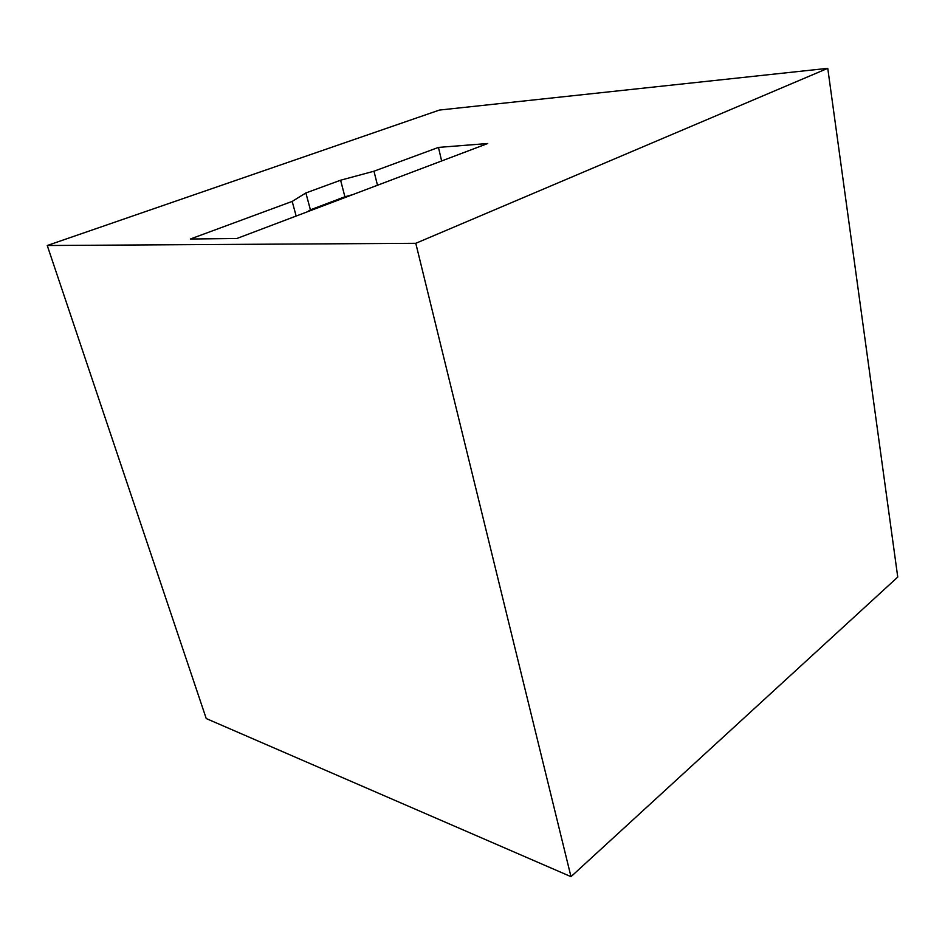 <?xml version="1.0" encoding="UTF-8"?>
<svg xmlns="http://www.w3.org/2000/svg" width="945" height="945" viewBox="0 0 945 945"><rect width="100%" height="100%" fill="white"/><g stroke="black" fill="none" stroke-linecap="round" stroke-linejoin="round"><path stroke-width="1.42" d="M897.75 577.076L827.761 68.335L439.46 110.057L47.25 245.511L206.234 718.554L570.993 876.665L897.75 577.076M570.993 876.665L415.788 243.302L827.761 68.335M415.788 243.302L47.25 245.511M292.182 201.415L305.873 192.957L340.602 180.212L373.972 171.21L438.456 147.408L487.703 143.522L236.911 238.483L190.335 239.014L292.182 201.415L296.163 216.039M305.873 192.957L310.409 209.825L307.361 211.81M310.409 209.825L344.901 196.773L352.544 194.694M438.456 147.408L441.634 160.957M373.972 171.21L377.492 185.255M340.602 180.212L344.901 196.773"/></g></svg>

